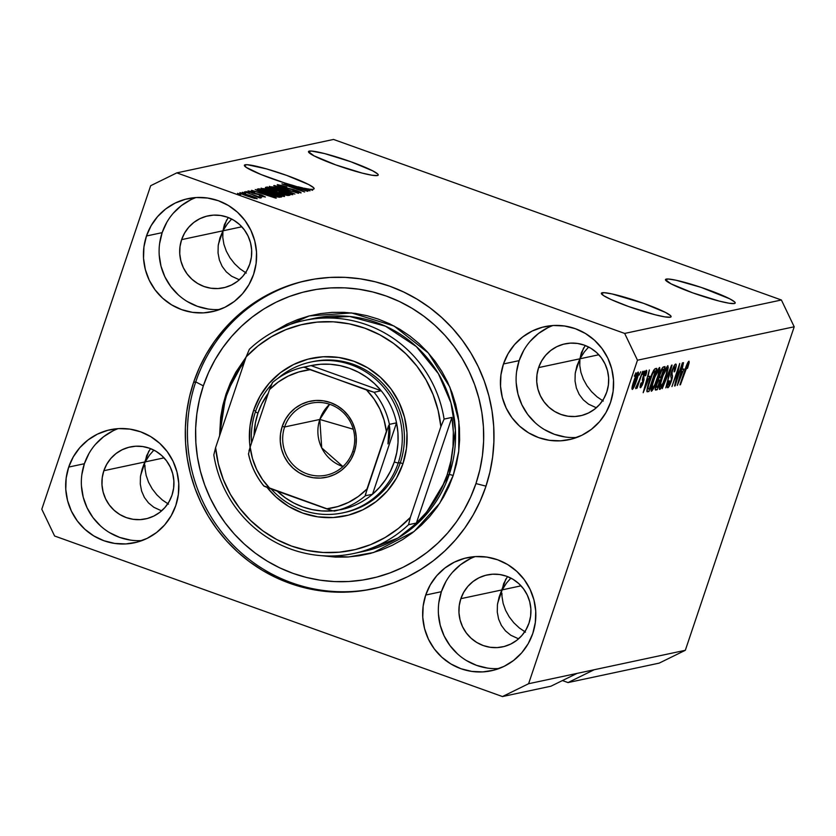 <?xml version="1.0" encoding="UTF-8"?>
<svg xmlns="http://www.w3.org/2000/svg" width="836" height="836" viewBox="0 0 836 836"><rect width="100%" height="100%" fill="white"/><g stroke="black" fill="none" stroke-linecap="round" stroke-linejoin="round"><path stroke-width="1.25" d="M666.261 279.088A36.784 3.961 -161.4 0 1 704.727 288.619A36.784 3.961 -161.4 0 1 735.199 303.04A36.784 3.961 -161.4 0 1 734.416 303.52L728.961 303.207L719.148 301.075L692.856 292.903L670.953 283.801L665.456 279.642L668.382 279.015L676.157 280.259L701.028 287.354L729.723 298.818L734.687 301.984L735.22 302.977L734.416 303.52A36.784 3.961 -161.4 0 1 695.949 293.99A36.784 3.961 -161.4 0 1 665.477 279.569A36.784 3.961 -161.4 0 1 666.261 279.088L665.811 280.436L666.261 279.088M309.278 151.117A36.784 3.961 -161.4 0 1 347.745 160.648A36.784 3.961 -161.4 0 1 378.217 175.069A36.784 3.961 -161.4 0 1 377.423 175.55L371.968 175.226L362.155 173.094L335.873 164.932L313.97 155.82L308.474 151.661L311.389 151.044L324.546 153.563L350.827 161.735L372.731 170.847L377.694 174.003L378.227 175.006L377.423 175.55A36.784 3.961 -161.4 0 1 338.956 166.019A36.784 3.961 -161.4 0 1 308.484 151.598A36.784 3.961 -161.4 0 1 309.278 151.117L308.818 152.465L309.278 151.117M162.341 499.991L168.496 504.16L162.341 499.991L156.844 494.818L162.341 499.991M152.194 488.851L156.844 494.818L152.194 488.851L148.589 482.33L152.194 488.851M146.164 475.475L148.589 482.33L146.164 475.475L145.015 468.578L146.164 475.475M144.931 465.192L145.015 468.578L144.931 465.192M142.099 469.205L145.171 461.9L146.645 455.683L150.49 448.598L146.645 455.683L145.171 461.9L164.055 457.867L103.852 470.71A36.784 35.979 78 0 1 130.259 446.946A36.784 35.979 78 0 1 164.828 458.724A36.784 35.979 78 0 1 172.007 495.142A36.784 35.979 78 0 1 145.61 518.905A36.784 35.979 78 0 1 111.042 507.128A36.784 35.979 78 0 1 103.852 470.71L145.171 461.9L149.56 455.056L153.887 450.123L149.56 455.056L145.171 461.9L140.615 475.444L148.829 451.043L142.099 469.205L140.438 476.698L140.281 484.096L141.618 491.108L144.398 497.472L148.526 502.938L153.824 507.285L161.588 510.859L153.824 507.285L148.526 502.938L144.398 497.472L141.618 491.108L140.281 484.096L140.438 476.698L142.298 468.578M519.334 627.961L525.489 632.131L519.334 627.961L513.827 622.789L519.334 627.961M509.187 616.832L513.827 622.789L509.187 616.832L505.581 610.301L509.187 616.832M503.157 603.456L505.581 610.301L503.157 603.456L501.997 596.559L503.157 603.456M501.913 593.173L501.997 596.559L501.913 593.173M499.082 597.176L502.164 589.871L503.638 583.653L507.483 576.568L503.638 583.653L502.164 589.871L521.047 585.837L460.845 598.68A36.784 35.979 78 0 1 487.252 574.928A36.784 35.979 78 0 1 521.81 586.694A36.784 35.979 78 0 1 529 623.113A36.784 35.979 78 0 1 502.593 646.876A36.784 35.979 78 0 1 468.035 635.099A36.784 35.979 78 0 1 460.845 598.68L502.164 589.871L506.553 583.026L510.88 578.094L506.553 583.026L502.164 589.871L497.608 603.414L505.822 579.014L499.082 597.176L497.43 604.679L497.274 612.067L498.611 619.089L501.391 625.443L505.508 630.908L510.817 635.266L518.571 638.829L510.817 635.266L505.508 630.908L501.391 625.443L498.611 619.089L497.274 612.067L497.43 604.679L499.291 596.549M602.15 292.767A36.784 3.961 -161.4 0 1 640.616 302.298A36.784 3.961 -161.4 0 1 671.089 316.719A36.784 3.961 -161.4 0 1 670.305 317.199L664.85 316.875L655.037 314.754L628.745 306.582L611.074 299.528L603.738 295.714L601.345 293.311L604.261 292.694L612.046 293.938L643.71 303.384L665.613 312.497L670.566 315.663L671.109 316.656L670.305 317.199A36.784 3.961 -161.4 0 1 631.838 307.669A36.784 3.961 -161.4 0 1 601.366 293.248A36.784 3.961 -161.4 0 1 602.15 292.767L601.701 294.115L602.15 292.767M576.85 366.095L579.933 358.79L581.407 352.573L585.242 345.487L581.407 352.573L579.933 358.79L598.816 354.767L538.614 367.6A36.784 35.979 78 0 1 565.011 343.847A36.784 35.979 78 0 1 599.579 355.624A36.784 35.979 78 0 1 606.769 392.032A36.784 35.979 78 0 1 580.362 415.795A36.784 35.979 78 0 1 545.793 404.018A36.784 35.979 78 0 1 538.614 367.6L579.933 358.79L575.377 372.333L579.933 358.79L584.322 351.956L588.638 347.024L584.322 351.956L579.933 358.79L583.58 347.933L579.933 358.79L579.766 365.478L580.926 372.375L583.35 379.22L586.956 385.751L591.595 391.718L597.103 396.881L603.258 401.05L597.103 396.881L591.595 391.718L586.956 385.751L583.35 379.22L580.926 372.375L579.766 365.478L579.933 358.79L576.85 366.095L575.199 373.598L575.032 380.997L576.37 388.008L579.16 394.362L583.277 399.827L588.586 404.185L596.34 407.759L588.586 404.185L583.277 399.827L579.16 394.362L576.37 388.008L575.032 380.997L575.199 373.598L577.059 365.478M245.157 164.796A36.784 3.961 -161.4 0 1 283.623 174.327A36.784 3.961 -161.4 0 1 314.106 188.748A36.784 3.961 -161.4 0 1 313.312 189.229A36.784 3.961 -161.4 0 1 310.48 189.249L312.601 190.305L309.289 189.114A36.784 3.961 -161.4 0 1 304.168 188.215L309.989 190.859L284.073 182.75L261.041 174.525L246.275 167.43L244.457 165.131L247.278 164.713L266.527 168.893L286.717 175.414L308.62 184.516L313.584 187.682L314.117 188.675L313.312 189.229A36.784 3.961 -161.4 0 1 310.48 189.249L312.601 190.305L309.289 189.114A36.784 3.961 -161.4 0 1 304.168 188.215L309.989 190.859L293.279 185.498A36.784 3.961 -161.4 0 1 244.373 165.277A36.784 3.961 -161.4 0 1 245.157 164.796L244.708 166.134L245.157 164.796M219.858 238.124L222.94 230.82L224.414 224.602L228.259 217.517L224.414 224.602L222.94 230.82L241.823 226.786L181.621 239.629A36.784 35.979 78 0 1 208.028 215.866A36.784 35.979 78 0 1 242.586 227.643A36.784 35.979 78 0 1 249.776 264.061A36.784 35.979 78 0 1 223.379 287.824A36.784 35.979 78 0 1 188.811 276.047A36.784 35.979 78 0 1 181.621 239.629L222.94 230.82L218.384 244.363L222.94 230.82L227.329 223.975L231.656 219.042L227.329 223.975L222.94 230.82L226.598 219.962L222.94 230.82L222.784 237.497L223.933 244.405L226.357 251.249L229.963 257.781L234.602 263.737L240.11 268.91L246.265 273.079L240.11 268.91L234.602 263.737L229.963 257.781L226.357 251.249L223.933 244.405L222.784 237.497L222.94 230.82L219.858 238.124L218.206 245.617L218.05 253.015L219.387 260.027L222.167 266.391L226.284 271.857L231.593 276.214L239.347 279.778L231.593 276.214L226.284 271.857L222.167 266.391L219.387 260.027L218.05 253.015L218.206 245.617L220.067 237.497M118.158 428.638A57.809 56.545 -102 0 0 84.384 463.729L68.709 467.073A57.809 56.545 78 0 1 110.195 429.735A57.809 56.545 78 0 1 164.514 448.242A57.809 56.545 78 0 1 175.811 505.466L171.202 515.718L164.713 524.851L156.604 532.49L147.167 538.353L136.77 542.219L125.818 543.933L114.731 543.431L103.925 540.735L93.831 535.949L84.833 529.24L77.267 520.891L71.436 511.214L67.549 500.565L65.772 489.373L66.169 478.067L68.709 467.073L73.317 456.811L79.807 447.688L87.916 440.049L97.363 434.177L107.75 430.31L118.702 428.596L129.789 429.098L140.594 431.804L150.689 436.591L159.686 443.289L167.252 451.649L173.083 461.326L176.971 471.964L178.747 483.156L178.361 494.473L175.811 505.466A57.809 56.545 78 0 1 134.324 542.804A57.809 56.545 78 0 1 80.005 524.297A57.809 56.545 78 0 1 68.709 467.073L84.384 463.729A57.809 56.545 -102 0 0 142.036 540.558M475.151 556.609A57.809 56.545 -102 0 0 441.377 591.7L425.702 595.044A57.809 56.545 78 0 1 467.188 557.706A57.809 56.545 78 0 1 521.507 576.213A57.809 56.545 78 0 1 532.793 633.437L528.195 643.699L521.706 652.822L513.586 660.461L504.15 666.334L493.762 670.2L482.811 671.914L471.723 671.412L460.918 668.716L450.823 663.92L441.826 657.221L434.26 648.872L428.419 639.185L424.542 628.547L422.765 617.355L423.152 606.037L425.702 595.044L430.31 584.792L436.789 575.659L444.909 568.02L454.345 562.158L464.743 558.291L475.694 556.577L486.782 557.079L497.577 559.775L507.671 564.561L516.679 571.27L524.245 579.62L530.076 589.296L533.953 599.945L535.74 611.137L535.343 622.444L532.793 633.437A57.809 56.545 78 0 1 491.307 670.775A57.809 56.545 78 0 1 436.998 652.268A57.809 56.545 78 0 1 425.702 595.044L441.377 591.7A57.809 56.545 -102 0 0 499.029 668.539M552.909 325.528A57.809 56.545 -102 0 0 519.146 360.63L503.471 363.963A57.809 56.545 78 0 1 544.957 326.625A57.809 56.545 78 0 1 599.276 345.132A57.809 56.545 78 0 1 610.562 402.356L605.964 412.618L599.475 421.741L591.355 429.39L581.919 435.253L571.521 439.119L560.569 440.833L549.482 440.332L538.687 437.636L528.592 432.839L519.584 426.141L512.029 417.791L506.188 408.104L502.311 397.466L500.534 386.274L500.921 374.967L503.471 363.963L508.069 353.712L514.558 344.589L522.678 336.939L532.114 331.077L542.512 327.21L553.463 325.497L564.551 325.998L575.346 328.694L585.44 333.491L594.448 340.189L602.004 348.539L607.845 358.226L611.722 368.864L613.509 380.056L613.112 391.363L610.562 402.356A57.809 56.545 78 0 1 569.076 439.694A57.809 56.545 78 0 1 514.757 421.198A57.809 56.545 78 0 1 503.471 363.963L519.146 360.63A57.809 56.545 -102 0 0 576.788 437.458M195.927 197.557A57.809 56.545 -102 0 0 162.153 232.648L146.478 235.992A57.809 56.545 78 0 1 187.964 198.654A57.809 56.545 78 0 1 242.283 217.161A57.809 56.545 78 0 1 253.58 274.386L248.971 284.648L242.482 293.77L234.362 301.409L224.926 307.282L214.538 311.138L203.587 312.863L192.499 312.361L181.694 309.654L171.599 304.868L162.602 298.17L155.036 289.81L149.205 280.133L145.318 269.485L143.541 258.303L143.928 246.986L146.478 235.992L151.086 225.741L157.565 216.608L165.685 208.969L175.121 203.096L185.519 199.24L196.47 197.526L207.558 198.027L218.353 200.724L228.447 205.51L237.455 212.208L245.021 220.568L250.852 230.245L254.74 240.893L256.516 252.085L256.119 263.392L253.58 274.386A57.809 56.545 78 0 1 212.083 311.724A57.809 56.545 78 0 1 157.774 293.217A57.809 56.545 78 0 1 146.478 235.992L162.153 232.648A57.809 56.545 -102 0 0 219.805 309.487M193.597 382.365L195.739 381.906L193.597 382.365L199.198 368.059L206.158 354.391L214.403 341.496L223.849 329.499L234.404 318.516L245.983 308.651L258.46 300.009L271.721 292.652L285.64 286.675L300.072 282.119L314.89 279.025L329.938 277.437L345.09 277.364L360.18 278.806L375.071 281.753L389.628 286.163L403.704 292.015L417.164 299.236L429.871 307.763L441.711 317.513L452.569 328.381L462.339 340.283L470.929 353.095L478.255 366.69L484.243 380.944L488.841 395.721L492.007 410.863L493.689 426.235L493.898 441.69L492.623 457.083L489.875 472.256L485.685 487.075A157.659 154.211 78 0 1 372.532 588.899A157.659 154.211 78 0 1 224.393 538.436A157.659 154.211 78 0 1 193.597 382.365A157.659 154.211 78 0 1 306.749 280.53A157.659 154.211 78 0 1 454.888 330.993A157.659 154.211 78 0 1 485.685 487.075L480.073 501.381L473.124 515.049L464.879 527.934L455.432 539.931L444.867 550.914L433.288 560.778L420.811 569.42L407.55 576.777L393.641 582.765L379.21 587.321L364.391 590.404L349.344 591.992L334.191 592.066L319.101 590.624L304.2 587.687L289.643 583.267L275.577 577.425L262.117 570.204L249.4 561.677L237.56 551.927L226.702 541.049L216.932 529.146L208.342 516.334L201.027 502.739L195.028 488.485L190.43 473.719L187.274 458.567L185.582 443.195L185.373 427.739L186.647 412.347L189.396 397.173L193.597 382.365M568.01 682.573L562.419 680.567L568.01 682.573L659.186 663.126L568.01 682.573L594.145 669.751L685.321 650.293L594.145 669.751L568.01 682.573M659.186 663.126L685.321 650.293L794.2 326.782L637.481 360.211L528.603 683.723L594.145 669.751L528.603 683.723L502.467 696.555L54.601 536.001L41.8 509.218L150.679 185.707L176.814 172.874L624.67 333.428L781.399 299.999L333.533 139.445L176.814 172.874L333.533 139.445L781.399 299.999L624.67 333.428L637.481 360.211L794.2 326.782L781.399 299.999L794.2 326.782L685.321 650.293L659.186 663.126M550.903 686.22L502.467 696.555L550.903 686.22L577.049 673.398L550.903 686.22M302.663 189.772L284.574 183.293L307.815 191.329L287.051 185.404L304.638 192.008L281.92 183.857L302.663 189.772L281.92 183.857L304.638 192.008L287.051 185.404L307.815 191.329L284.574 183.293L302.663 189.772M300.897 192.97C301.629 192.729 300.04 191.883 296.122 190.43L282.902 187.473L280.112 185.592L286.832 187.034L277.5 184.631C276.664 184.881 278.346 185.791 282.537 187.337L277.249 184.798L282.819 185.696L286.832 187.034L280.426 185.582L281.774 186.752L293.687 189.615L301.085 192.876L292.579 190.869L298.358 191.966L293.666 189.897L282.537 187.337L293.081 189.73L298.222 192.019L292.579 190.869L301.106 192.855M294.899 194.077L273.759 185.602L298.504 193.315L276.706 186.491L294.899 194.077L276.706 186.491L298.504 193.315L274.292 185.487L294.899 194.077M269.547 186.334L271.554 187.891L279.203 190.921C285.776 193.294 290.322 194.548 292.851 194.684C293.018 193.962 289.695 192.384 282.881 189.981L274.584 187.295L269.432 186.668L273.675 187.045L284.951 190.733L292.704 194.13L292.569 194.715L289.131 194.088L277.071 190.148L269.338 186.459M261.26 188.1L263.267 189.657L270.916 192.688C277.479 195.07 282.035 196.324 284.564 196.46C284.731 195.728 281.408 194.161 274.584 191.747L266.287 189.061L261.145 188.445L265.378 188.811L276.664 192.499L284.418 195.896L284.271 196.481L280.844 195.854L268.784 191.914L261.051 188.225M261.051 192.196L276.361 198.038L251.552 190.336L259.306 192.562L261.051 192.196L259.306 192.562L251.552 190.336L275.859 198.142L255.241 189.553L261.051 192.196L260.686 193.273L261.051 192.196M240.799 194.485L237.56 193.325L240.799 194.485M256.997 198.79C257.122 198.278 254.74 197.15 249.839 195.425L239.89 192.656C239.786 193.189 242.231 194.328 247.226 196.084L239.995 193.064L242.419 193.053L256.903 198.393L254.52 198.404L247.226 196.084L257.154 198.707M245.596 193.461L242.356 192.301L245.596 193.461M260.633 198.017L258.314 196.836L258.136 197.348L258.314 196.836L261.459 197.672L244.425 191.862L261.459 197.672L258.314 196.836L260.675 197.965L259.254 197.808L252.984 194.934L260.675 197.986M249.159 192.708L245.909 191.538L249.159 192.708M248.135 190.901L252.242 193.074L261.522 195.321L262.734 196.648L259.369 195.582L265.273 197.024L261.71 195.091L250.183 192.29L247.968 190.974L251.218 191.434L254.687 192.541L250.654 191.737L251.448 192.468L259.881 194.474L265.367 197.003L259.369 195.582L262.985 196.157L260.696 195.049L252.242 193.074L250.466 191.747L254.687 192.541L247.958 191.005M257.457 189.082C257.039 189.699 260.226 191.204 267.05 193.597L257.676 189.762L257.279 189.135L258.93 188.769L281.648 196.909L279.255 197.254L273.571 195.812L267.05 193.597L279.025 197.223L281.648 196.909L258.93 188.769L257.174 189.229M265.681 187.327C264.751 187.546 266.475 188.445 270.843 190.033L265.608 187.797L267.217 186.992L289.935 195.143L287.605 195.488L283.749 194.527L270.843 190.033L281.314 193.712L288.389 195.467L289.935 195.143L267.217 186.992L265.388 187.483M676.188 381.289L682.897 362.782L674.568 386.013L678.665 368.039L671.945 386.566L679.731 363.461L676.188 381.289L679.731 363.461L671.945 386.566L678.665 368.039L675.122 385.887L682.385 362.897L676.188 381.289L675.687 381.111L676.188 381.289M668.706 385.03L669.218 380.746L668.601 381.153C667.201 385.521 666.94 387.716 667.807 387.726L667.807 387.726C668.758 387.381 669.949 385.166 671.392 381.091L671.392 381.091C672.52 377.485 672.781 375.469 672.175 375.03L670.9 374.57L672.175 375.03L671.977 370.766L674.746 366.753L673.795 366.408L674.746 366.753C675.404 366.805 675.195 368.519 674.119 371.895L674.736 371.487C676.324 366.607 676.648 364.12 675.697 364.036C674.704 364.371 673.419 366.722 671.862 371.1L674.004 366.022L675.697 364.036L676.188 365.928L675.227 369.951L674.119 371.895L674.851 366.753L673.043 369.23L671.778 373.493L672.489 376.148L671.778 379.878L669.845 384.978L667.807 387.726L667.337 386.117L668.601 381.153L669.218 380.746L668.382 384.006L668.894 384.957L671.423 379.335L670.754 375.636L671.862 371.1L670.775 376.461L671.517 378.833L670.89 381.143L668.706 385.03L667.588 384.685M662.216 388.646L672.102 365.092L665.811 387.873L670.953 367.84L662.216 388.646L670.953 367.84L665.811 387.873L671.559 365.207L662.216 388.646M667.745 365.74L668.225 367.589L667.118 372.741L662.227 386.023L660.315 389.095L659.405 389.283L660.252 382.982L664.651 370.526L667.745 365.74L665.09 369.585L661.788 377.987C659.5 384.717 658.82 388.531 659.771 389.44C661.558 387.914 663.585 383.724 665.843 376.869L667.995 369.052L667.191 368.76L667.995 369.052L667.964 365.75M659.458 367.506L659.938 369.366L659.092 373.525L654.358 386.911L651.275 391.196L651.965 384.748L655.926 373.284L659.458 367.506L656.803 371.351L653.501 379.753C651.202 386.483 650.533 390.307 651.474 391.217C653.271 389.691 655.299 385.49 657.545 378.635L659.708 370.818L658.904 370.526L659.708 370.818L659.677 367.516M639.112 375.186L640.742 371.78L639.112 375.186M633.772 381.226L636.677 373.943L638.307 372.051L637.575 377.444L633.751 387.611L632.382 389.43L631.922 388.468L633.772 381.226C632.1 386.065 631.608 388.813 632.298 389.451C633.573 388.374 635.015 385.375 636.614 380.453C638.328 375.531 638.84 372.731 638.15 372.051C636.854 373.169 635.391 376.231 633.772 381.226M688.916 361.225L687.568 368.195L686.952 368.603L688.132 364.141L687.192 365.06L679.919 384.873L686.513 365.478L688.916 361.225C687.809 362.187 686.565 364.841 685.196 369.188L680.431 384.759L688.049 363.932L687.265 363.65L687.986 363.921L686.952 368.603L687.568 368.195L689.146 362.688L687.965 362.26L689.146 362.688L689.052 361.225M649.75 376.263L643.166 392.711L649.353 369.94L648.005 376.628L649.75 376.263L648.005 376.628L649.353 369.94L643.166 392.711L649.75 376.263M641.296 385.312L641.557 382.742L640.94 383.16C639.979 386.284 639.833 387.8 640.501 387.705L643.271 382.669L643.73 377.788L642.832 377.464L643.73 377.788L643.03 376.775L643.553 376.963L643.521 375.312L645.496 372.71L644.713 372.428L645.496 372.71L645.141 375.855L645.758 375.437C646.813 372.041 647.012 370.327 646.343 370.306L643.292 375.981L645.392 371.215L646.447 370.296L646.75 371.226L645.758 375.437L645.141 375.855L645.496 372.71L643.814 375.876L644.013 379.784L642.518 384.654L640.742 387.601L640.094 386.671L640.94 383.16L641.557 382.742L641.296 385.312L642.706 382.909L642.382 379.575L643.292 375.981L642.633 383.118L641.296 385.312L640.397 385.02M642.612 374.444L644.232 371.027L642.612 374.444M639.3 380.171L642.748 371.351L637.095 388.155L637.481 385.584L636.186 388.353L635.673 387.904L639.3 380.171L635.673 387.904L635.862 388.698L637.481 385.584L637.095 388.155L642.748 371.351L639.3 380.171M634.315 376.21L635.945 372.804L634.315 376.21M649.436 380.767L653.815 370.129L655.027 368.76L656.741 368.362L648.955 391.467L647.179 391.781L646.834 390.861L649.436 380.767C647.701 385.699 646.855 389.283 646.907 391.509L648.955 391.467L656.741 368.362L655.267 368.676C653.595 369.909 651.652 373.943 649.436 380.767M659.698 374.026L662.572 367.6L665.028 366.596L657.253 389.701L655.466 390.025L655.205 388.813L659.698 374.026L658.475 379.554L656.291 384.518C655.069 388.353 654.87 390.193 655.706 390.036L657.253 389.701L665.028 366.596L663.491 366.92C662.509 367.171 661.255 369.533 659.698 374.026M683.879 368.979L677.296 385.427L683.482 362.657L682.134 369.355L683.879 368.979L682.134 369.355L683.482 362.657L677.296 385.427L683.879 368.979M624.67 333.428L176.814 172.874L150.679 185.707L41.8 509.218L54.601 536.001L502.467 696.555L528.603 683.723L637.481 360.211L624.67 333.428M687.986 363.921L687.255 363.66M648.673 379.001L643.877 390.119L646.855 379.147L648.673 379.001L647.054 378.415L648.673 379.001L647.263 379.293L644.232 390.245L648.673 379.001M645.496 372.71L644.734 372.407M635.673 387.904L635.862 388.698M637.335 374.455L636.562 374.173L637.335 374.455L633.918 380.798L633.061 387.058L634.346 380.944L637.335 374.455L636.091 380.579L633.113 387.047L632.173 386.744M632.183 386.713L632.977 387.005M646.834 390.715L648.955 391.467L646.834 390.715M646.918 391.541L647.555 391.77L646.918 391.541M646.907 391.509L647.555 391.77M648.475 389.064L649.353 388.886L655.309 371.174L649.353 388.886L647.189 388.5L647.921 388.761L649.52 380.537L651.599 374.841L654.421 371.362L653.334 370.975L655.309 371.174L653.564 370.547L655.309 371.174L653.731 371.811L652.216 374.57L648.37 385.856L647.91 388.635L648.475 389.064L647.921 388.761M658.559 370.202L657.566 369.846L658.559 370.202L653.574 379.565L651.975 384.717L652.383 388.51L652.456 384.894L654.003 379.711C655.675 374.559 657.2 371.393 658.559 370.202C659.249 370.891 658.747 373.723 657.044 378.708C655.33 384.017 653.773 387.287 652.383 388.51L651.181 388.123M655.194 388.97L657.253 389.701L655.194 388.97M656.793 387.298L657.639 387.11L659.959 380.213L657.922 380.537L658.465 380.735L656.511 383.87L656.793 387.298C656.051 387.789 656.103 386.702 656.939 384.027L658.465 380.735L659.959 380.213L658.413 379.659L659.959 380.213L657.639 387.11L655.56 386.984M659.917 377.715L660.868 377.506L663.596 369.407L660.868 377.506L659.917 377.715C659.207 378.05 659.301 376.775 660.221 373.901L661.966 370.024L661.349 369.805L662.572 369.627L661.589 369.272L663.596 369.407L661.84 368.78L663.596 369.407L661.767 370.306L659.928 374.81L659.646 377.715L658.716 377.381M666.846 368.436L665.853 368.08L666.846 368.436L661.861 377.799L660.262 382.951L660.67 386.744L660.743 383.128L662.29 377.945C663.972 372.793 665.487 369.627 666.846 368.436C667.546 369.125 667.034 371.957 665.331 376.942C663.617 382.251 662.06 385.521 660.67 386.744L659.468 386.347M674.746 366.753L673.816 366.367M682.793 371.717L678.006 382.836L680.985 371.874L682.793 371.717L681.183 371.142L682.793 371.717L681.392 372.02L678.362 382.972L682.793 371.717M633.113 387.047L637.105 377.329L637.502 374.559L636.572 374.152M652.383 388.51L654.87 384.539L658.005 375.636L658.935 370.85L657.587 369.815M660.67 386.744L663.157 382.763L666.302 373.87L667.222 369.073L665.874 368.049M254.552 198.414L253.141 197.003L249.327 195.54L254.499 198.404L247.487 196.178L242.231 193.503L249.327 195.54L242.231 193.503M241.98 194.067L242.158 193.544L254.656 197.944M250.194 192.29L250.466 191.747M263.539 193.179L273.675 197.442L262.055 193.712L263.539 193.179L262.138 193.482L273.748 197.244L263.539 193.179M258.449 190.18L258.93 188.769L258.449 190.18M259.703 190.754L259.912 190.159L274.584 195.802L278.472 196.063L261.072 189.824L278.472 196.063L278.137 197.066L278.472 196.063L277.385 196.899L277.604 196.251L276.319 196.617L267.51 193.764L262.149 191.768L260.174 190.012L261.072 189.824L260.174 190.012M274.03 191.841C279.36 193.712 281.983 194.924 281.899 195.509L281.711 196.063L281.899 195.509L276.758 194.673L271.501 192.604C266.36 190.796 263.842 189.615 263.915 189.051L274.03 191.841L266.078 189.354L264.051 189.479L278.587 194.903L281.774 195.07L274.03 191.841M281.836 196.094L281.899 195.509M263.549 189.793L263.915 189.051M266.747 188.403L267.217 186.992L266.747 188.403M278.764 192.207L284 194.286L286.769 194.297L279.976 191.862L286.769 194.297L286.435 195.279L286.769 194.297L285.713 195.101L285.912 194.474L278.628 192.667L279.976 191.862L279.067 192.061M268.084 188.445L274.051 190.796L277.322 190.911L269.359 188.058L277.322 190.911L276.998 191.872L277.322 190.911L276.173 191.695L276.371 191.12L267.959 188.936L269.359 188.058L268.325 188.278M282.317 190.075C287.647 191.935 290.27 193.158 290.196 193.733L290.008 194.297L290.196 193.733L285.055 192.897L279.788 190.838C274.657 189.03 272.128 187.839 272.212 187.285L282.317 190.075L274.375 187.588L272.337 187.713L286.884 193.137L290.071 193.304L282.317 190.075M290.123 194.328L290.196 193.733M271.836 188.016L272.212 187.285M279.746 186.261L280.112 185.592M298.034 192.573L298.222 192.019L298.034 192.573M298.159 192.604L298.222 192.019M302.538 187.86L307.805 190.159L298.013 187.013L307.878 189.96L302.538 187.86A36.784 3.961 -161.4 0 1 298.086 186.783A36.784 3.961 -161.4 0 0 302.538 187.86M446.664 661.004L445.567 660.492M190.796 199.762L181.36 205.625L173.24 213.264M166.761 222.397L162.153 232.648L159.603 243.642M159.216 254.959L160.993 266.151L164.87 276.789L170.711 286.466L178.277 294.826M187.274 301.524L197.369 306.31L208.164 309.017M181.621 239.629L184.557 233.108L188.685 227.298L193.847 222.428L199.856 218.698L206.471 216.242L213.441 215.145L220.495 215.469L227.361 217.182L233.787 220.234L239.514 224.497L244.331 229.816L248.041 235.971L250.518 242.743L251.646 249.87L251.396 257.07L249.776 264.061L246.85 270.592L242.722 276.392L237.549 281.262L231.551 284.992L224.936 287.448L217.966 288.545L210.902 288.221L204.036 286.508L197.609 283.456L191.883 279.193L187.065 273.884L183.356 267.719L180.889 260.947L179.75 253.82L180.001 246.63L181.621 239.629M547.789 327.733L538.353 333.595L530.233 341.245M523.744 350.368L519.146 360.63L516.596 371.623M516.199 382.93L517.986 394.122L521.863 404.76L527.694 414.447L535.259 422.797M544.267 429.495L554.362 434.292L565.157 436.988M538.614 367.6L541.54 361.079L545.668 355.269L550.84 350.409L556.839 346.668L563.454 344.213L570.424 343.126L577.477 343.439L584.354 345.163L590.78 348.204L596.507 352.468L601.324 357.787L605.034 363.953L607.5 370.724L608.639 377.841L608.389 385.041L606.769 392.032L603.832 398.563L599.705 404.373L594.542 409.232L588.534 412.963L581.919 415.429L574.949 416.516L567.895 416.203L561.029 414.478L554.602 411.437L548.876 407.174L544.058 401.855L540.349 395.689L537.872 388.918L536.743 381.801L536.994 374.601L538.614 367.6M470.02 558.814L460.584 564.676L452.464 572.326M445.975 581.448L441.377 591.7L438.827 602.704M438.44 614.011L440.217 625.203L444.094 635.841L449.935 645.528L457.491 653.877M466.498 660.576L476.593 665.372L487.388 668.068M460.845 598.68L463.781 592.16L467.899 586.35L473.071 581.49L479.08 577.749L485.685 575.293L492.655 574.207L499.719 574.52L506.585 576.234L513.011 579.285L518.738 583.549L523.555 588.868L527.265 595.023L529.731 601.795L530.87 608.922L530.62 616.122L529 623.113L526.063 629.644L521.936 635.454L516.773 640.313L510.765 644.044L504.15 646.51L497.19 647.597L490.126 647.283L483.26 645.559L476.833 642.508L471.107 638.244L466.289 632.936L462.58 626.77L460.103 619.998L458.974 612.882L459.225 605.682L460.845 598.68M113.027 430.833L103.591 436.705L95.471 444.344M88.992 453.467L84.384 463.729L81.834 474.723M81.447 486.04L83.224 497.221L87.111 507.87L92.942 517.547L100.508 525.907M109.506 532.605L119.6 537.391L130.406 540.087M103.852 470.71L106.789 464.179L110.916 458.379L116.079 453.509L122.087 449.778L128.702 447.323L135.672 446.225L142.726 446.549L149.602 448.263L156.018 451.315L161.745 455.578L166.563 460.887L170.272 467.052L172.749 473.824L173.878 480.951L173.627 488.14L172.007 495.142L169.081 501.673L164.953 507.473L159.78 512.343L153.782 516.073L147.167 518.529L140.197 519.626L133.143 519.302L126.267 517.588L119.841 514.537L114.114 510.273L109.307 504.954L105.587 498.799L103.121 492.028L101.982 484.901L102.232 477.711L103.852 470.71M343.962 512.593A77.079 75.386 -102 0 0 400.35 462.59L402.879 463.907A80.58 78.814 78 0 1 342.164 516.512A80.58 78.814 78 0 1 267.123 487.492L276.068 497.054L288.619 506.397L302.684 513.074L317.743 516.836L333.198 517.536L348.466 515.143L362.949 509.761L376.106 501.579L387.423 490.92L396.463 478.202L402.879 463.907L400.35 462.59A77.079 75.386 78 0 1 345.038 512.374M253.601 410.392L255.732 410.936L253.601 410.392L260.017 396.086L269.056 383.369L280.373 372.72L293.53 364.538L308.014 359.156L323.281 356.763L338.737 357.463L353.795 361.225L367.861 367.903L380.411 377.245L390.955 388.886L399.085 402.377L404.499 417.216L406.975 432.818L406.432 448.577L402.879 463.907A80.58 78.814 78 0 0 353.795 361.225A80.58 78.814 78 0 0 253.601 410.392A80.58 78.814 78 0 0 250.079 447.375L249.504 441.481L250.048 425.712L253.601 410.392M226.054 393.996L226.943 394.331L226.054 393.996L222.784 405.523L220.652 417.321L219.596 435.765L226.054 393.996L246.077 357.097L235.815 372.239L230.412 382.867L226.054 393.996M363.775 551.363L398.03 537.997L423.256 517.85L449.266 474.42L453.227 475.433L439.746 503.251L414.113 531.487L373.587 552.523L348.539 556.964L321.954 555.721L335.403 557.1L347.18 557.048L358.895 555.804L370.411 553.411L381.644 549.858L392.46 545.208L402.774 539.492L412.482 532.762L421.48 525.092L429.704 516.554L437.05 507.222L443.456 497.19L448.869 486.562L453.227 475.433L456.487 463.917L458.63 452.109L459.622 440.144L459.455 428.116L458.138 416.161L455.683 404.384L452.109 392.899L447.448 381.812L441.753 371.236L435.075 361.267L427.478 352.019L419.035 343.554L409.818 335.967L399.932 329.342L389.471 323.72L378.52 319.174L367.203 315.747L355.613 313.448L343.878 312.33L332.091 312.392L320.387 313.625L308.86 316.029L297.637 319.571L286.811 324.222L274.114 331.464L309.247 315.924L351.58 312.936L394.038 326.009L428.356 353.001L449.831 387.089L458.849 421.24L458.755 451.147L453.227 475.433L449.266 474.42A119.12 116.517 -102 0 0 426.005 356.502A119.12 116.517 -102 0 0 314.075 318.37L349.678 316.478L385.521 326.207L416.318 346.553L438.409 373.671L450.97 402.847L455.432 430.425L449.266 474.42L447.135 474.879L449.266 474.42A119.12 116.517 -102 0 1 363.775 551.363L353.806 553.495A119.12 116.517 78 0 1 213.817 454.909A119.12 116.517 -102 0 0 291.179 549.231A119.12 116.517 -102 0 0 408.543 524.715A119.12 116.517 78 0 1 353.806 553.495M195.739 381.906L203.336 385.856A147.146 143.928 78 0 1 386.295 296.069A147.146 143.928 78 0 1 475.945 483.584L485.988 486.144L475.945 483.584L470.71 496.929L464.22 509.688L456.529 521.727L447.709 532.919L437.855 543.17L427.05 552.377L415.398 560.444L403.025 567.31L390.036 572.89L376.566 577.143L362.74 580.027L348.696 581.511L334.557 581.574L320.47 580.236L306.561 577.488L292.976 573.36L279.841 567.905L267.28 561.165L255.419 553.213L244.373 544.111L234.237 533.964L225.114 522.855L217.099 510.89L210.264 498.204L204.674 484.901L200.379 471.117L197.432 456.978L195.854 442.631L195.655 428.21L196.847 413.841L199.417 399.681L203.336 385.856L208.561 372.501L215.051 359.741L222.752 347.713L231.562 336.511L241.426 326.27L252.232 317.063L263.873 308.986L276.246 302.13L289.235 296.54L302.705 292.286L316.53 289.402L330.586 287.929L344.725 287.856L358.811 289.204L372.71 291.952L386.295 296.069L399.43 301.524L411.991 308.265L423.852 316.227L434.908 325.319L445.045 335.476L454.157 346.585L462.183 358.539L469.017 371.226L474.608 384.529L478.892 398.312L481.849 412.451L483.427 426.799L483.616 441.23L482.424 455.589L479.864 469.759L475.945 483.584A147.146 143.928 78 0 1 292.976 573.36A147.146 143.928 78 0 1 203.336 385.856L195.739 381.906A157.659 154.211 78 0 1 307.826 280.3A157.659 154.211 -102 0 0 195.739 381.906A157.659 154.211 -102 0 0 226.169 537.558A157.659 154.211 -102 0 0 373.608 588.669A157.659 154.211 78 0 1 226.169 537.558A157.659 154.211 78 0 1 195.739 381.906M444.094 419.076L451.921 417.404A119.12 116.517 78 0 1 447.135 474.879A119.12 116.517 78 0 1 416.37 523.043L408.543 524.715L410.33 517.432L440.875 426.663L438.127 410.424L433.142 394.717L426.036 379.878L416.934 366.199L406.035 353.962L393.557 343.418L379.753 334.776L364.904 328.214L349.302 323.856L333.282 321.808L317.157 322.1L301.253 324.734L285.902 329.645L271.407 336.741L258.063 345.874L246.15 356.867L215.604 447.626L218.353 463.875L223.337 479.571L230.443 494.421L239.545 508.089L250.445 520.326L262.922 530.881L276.726 539.523L291.576 546.086L307.178 550.433L323.198 552.491L339.322 552.199L355.227 549.565L370.578 544.654L385.072 537.558L398.417 528.425L410.33 517.432A115.608 113.09 78 0 1 291.576 546.086A115.608 113.09 78 0 1 215.604 447.626L213.817 454.909L215.604 447.626L246.15 356.867A115.608 113.09 78 0 1 364.904 328.214A115.608 113.09 78 0 1 440.875 426.663L444.094 419.076A119.12 116.517 -102 0 0 366.722 324.755A119.12 116.517 -102 0 0 249.368 349.281A119.12 116.517 78 0 1 304.105 320.501A119.12 116.517 78 0 1 444.094 419.076L451.921 417.404L416.37 523.043L426.193 512.562L434.678 500.921L441.69 488.297L447.135 474.879L450.917 460.866L452.997 446.476L453.331 431.919L451.921 417.404L416.37 523.043L408.543 524.715L410.33 517.432L440.875 426.663L444.094 419.076M226.451 395.773A119.12 116.517 78 0 1 244.53 361.675L238.897 369.731L231.885 382.355L226.451 395.773L222.658 409.776L220.579 424.176L220.161 434.093A119.12 116.517 78 0 1 226.451 395.773M249.368 349.281L246.15 356.867L249.368 349.281M312.873 361.612A77.079 75.386 78 0 1 385.291 386.284A77.079 75.386 78 0 1 400.35 462.59A77.079 75.386 -102 0 0 384.926 385.866A77.079 75.386 -102 0 0 311.807 361.852M284.616 426.966A36.784 35.979 -102 0 0 307.031 473.845A36.784 35.979 -102 0 0 352.771 451.398L354.286 452.192A38.884 38.038 78 0 1 305.934 475.914A38.884 38.038 78 0 1 282.244 426.36L284.616 426.966L319.812 419.463A36.784 35.979 -102 0 0 342.938 466.582L321.714 447.897L319.812 419.463L353.273 429.223L319.812 419.463L329.645 404.279A36.784 35.979 -102 0 0 319.812 419.463L284.616 426.966A36.784 35.979 78 0 1 311.023 403.203A36.784 35.979 78 0 1 345.581 414.98A36.784 35.979 78 0 1 352.771 451.398A36.784 35.979 78 0 1 326.374 475.161A36.784 35.979 78 0 1 291.806 463.384A36.784 35.979 78 0 1 284.616 426.966L282.244 426.36L285.337 419.463L289.705 413.318L295.171 408.177L301.514 404.237L308.505 401.635L315.872 400.475L323.333 400.82L330.596 402.628L337.389 405.857L343.45 410.361L348.539 415.983L352.458 422.493L355.07 429.652L356.272 437.186L356 444.794L354.286 452.192L351.193 459.089L346.825 465.224L341.37 470.365L335.017 474.315L328.025 476.917L320.658 478.067L313.197 477.732L305.934 475.914L299.142 472.695L293.091 468.191L288.002 462.569L284.073 456.059L281.46 448.89L280.269 441.366L280.53 433.759L282.244 426.36A38.884 38.038 78 0 1 330.596 402.628A38.884 38.038 78 0 1 354.286 452.192L352.771 451.398A36.784 35.979 -102 0 0 330.356 404.519A36.784 35.979 -102 0 0 284.616 426.966M310.511 365.698A73.568 71.969 -102 0 0 304.158 367.391A73.568 71.969 78 0 1 310.992 365.604A73.568 71.969 78 0 1 381.206 390.767A73.568 71.969 78 0 1 396.536 422.838A73.568 71.969 78 0 1 394.258 462.036L398.218 463.05A77.079 75.386 -102 0 0 369.324 374.225A77.079 75.386 -102 0 0 277.98 378.3A77.079 75.386 78 0 1 310.731 362.072A77.079 75.386 78 0 1 383.16 386.744A77.079 75.386 78 0 1 398.218 463.05L400.35 462.59L398.218 463.05A77.079 75.386 78 0 1 342.896 512.834A77.079 75.386 78 0 1 271.209 488.997A77.079 75.386 -102 0 0 398.218 463.05L394.258 462.036L396.776 452.464L398.009 442.62L397.926 432.682L396.536 422.838L372.501 494.254L379.513 487.419L385.542 479.676L390.485 471.159L394.258 462.036A73.568 71.969 78 0 1 372.501 494.254A73.568 71.969 78 0 1 341.213 509.605A73.568 71.969 -102 0 0 341.454 509.552A73.568 71.969 -102 0 0 372.501 494.254L365.384 495.769L365.332 494.849L388.552 425.743M257.948 413.172A73.568 71.969 78 0 1 268.314 393.202L261.72 404.049L257.948 413.172L255.429 422.744L254.081 435.472A73.568 71.969 78 0 1 257.948 413.172L255.419 411.855L257.948 413.172M271.313 384.769A77.079 75.386 -102 0 0 255.419 411.855A77.079 75.386 78 0 1 271.313 384.769M272.578 382.47L272.578 382.47A73.568 71.969 78 0 1 303.635 367.171A73.568 71.969 -102 0 0 272.578 382.47L269.537 389.555L250.163 447.114L248.543 453.885A73.568 71.969 78 0 0 263.883 485.956L332.728 510.859A73.568 71.969 78 0 1 277.238 491.16L285.41 497.88L293.791 503L302.778 506.929L312.173 509.584L321.839 510.932L331.578 510.942M251.594 442.881A77.079 75.386 78 0 1 255.419 411.855A77.079 75.386 -102 0 0 251.594 442.881M272.264 382.815L269.537 389.555A70.067 68.542 78 0 1 309.968 369.711L298.755 371.989L288.086 376.137L278.252 382.052L269.537 389.555L250.163 447.114L252.493 458.577L256.662 469.508L262.546 479.592L269.976 488.558L326.562 508.842L337.775 506.564L348.455 502.415L358.289 496.5L366.994 488.997L386.368 431.439L384.037 419.975L379.878 409.044L373.995 398.96L366.555 389.994L303.876 367.119A73.568 71.969 -102 0 0 303.625 367.171A73.568 71.969 78 0 1 303.876 367.119L310.992 365.604L381.206 390.767L374.444 383.557L366.795 377.329L358.414 372.208L349.438 368.279L340.033 365.614L330.366 364.277L320.637 364.266L310.992 365.604L381.206 390.767L374.079 392.283L306.331 368.342M389.409 424.354A73.568 71.969 -102 0 0 374.079 392.283L366.555 389.994A70.067 68.542 78 0 1 386.368 431.439L389.409 424.354L396.536 422.838A73.568 71.969 -102 0 0 381.206 390.767L374.079 392.283A73.568 71.969 78 0 1 389.409 424.354L396.536 422.838L372.501 494.254L365.384 495.769A73.568 71.969 78 0 1 334.327 511.078A73.568 71.969 78 0 1 334.086 511.13A73.568 71.969 -102 0 0 334.327 511.078A73.568 71.969 -102 0 0 365.384 495.769L366.994 488.997A70.067 68.542 78 0 1 326.562 508.842L332.383 510.765M263.957 486.113L269.976 488.558A70.067 68.542 78 0 1 250.163 447.114L248.992 450.897M303.876 367.119L310.992 365.604A73.568 71.969 -102 0 0 310.752 365.645L303.635 367.171C292.004 369.7 281.627 374.81 272.494 382.522M332.728 510.859L341.454 509.552M389.168 424.604L387.967 443.895A36.784 35.979 -102 0 0 389.168 424.604M648.13 389.064L647.137 388.709M304.105 320.501L314.075 318.37M263.852 486.029C256.129 476.541 250.988 465.798 248.449 453.781"/></g></svg>

